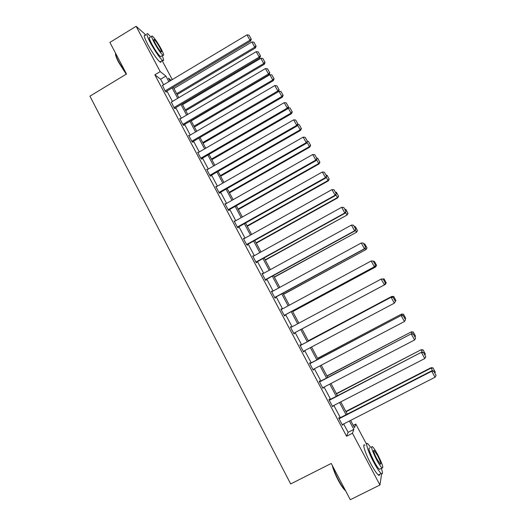 <?xml version="1.0" encoding="UTF-8"?>
<svg xmlns="http://www.w3.org/2000/svg" width="526" height="526" viewBox="0 0 526 526"><rect width="100%" height="100%" fill="white"/><g stroke="black" fill="none" stroke-linecap="round" stroke-linejoin="round"><path stroke-width="0.79" d="M162.146 60.615L172.265 79.597M353.275 425.363L355.813 424.061L366.642 444.385M381.613 473.808L379.95 484.998L350.29 499.7L331.242 463.459L290.668 483.933L89.92 96.173L126.503 74.015L109.888 42.415L136.122 26.3L145.919 35.012M163.593 84.785L160.64 79.229L154.868 74.81L346.568 436.251L348.12 432.326L343.669 423.943M340.335 417.657L333.852 405.454M330.571 399.28L324.088 387.064M320.873 381.002L314.384 368.792M311.221 362.835L304.738 350.618M301.628 344.767L295.145 332.55M292.081 326.777L285.644 314.66M282.561 308.847L276.203 296.874M273.093 291.023L266.807 279.181M263.684 273.296L257.47 261.6M254.328 255.669L248.187 244.11M245.017 238.146L238.955 226.719M235.766 220.723L229.77 209.427M226.568 203.391L220.644 192.233M217.422 186.165L211.564 175.138M208.322 169.03L202.536 158.135M199.275 151.994L193.561 141.224M190.28 135.05L184.633 124.412M181.339 118.205L175.75 107.685M172.443 101.446L166.926 91.057M162.501 85.442L165.374 91.445L166.308 92.129L166.025 91.596M171.358 102.09L174.231 108.139L175.132 108.757L174.849 108.224M180.273 118.83L179.708 118.455L183.14 124.925L184.008 125.484L183.725 124.945M189.235 135.662L188.643 135.3L192.095 141.803L192.93 142.296L192.647 141.757M198.256 152.586L197.631 152.238L201.103 158.773L201.905 159.207L201.622 158.661M207.336 169.602L206.672 169.267L210.157 175.842L210.933 176.21L210.643 175.664M216.469 186.704L215.759 186.395L219.27 193.009L220.006 193.312L219.717 192.759M225.641 203.917L224.898 203.621L228.429 210.268L229.139 210.505L228.843 209.953M234.833 221.242L234.09 220.94L237.64 227.626L238.311 227.797L238.022 227.245M244.084 238.666L243.334 238.363L246.904 245.09L247.542 245.188L247.246 244.629M253.381 256.195L252.631 255.879L256.221 262.645L256.826 262.678L256.53 262.119M262.737 273.816L261.981 273.5L265.591 280.305L266.163 280.266L265.86 279.7M272.146 291.542L271.383 291.22L275.013 298.064L275.552 297.959L275.249 297.387M281.607 309.367L281.357 308.894L280.845 309.038L284.494 315.922L284.993 315.751L284.691 315.179M291.121 327.297L290.832 326.745L290.352 326.968L294.027 333.885L294.488 333.642L294.185 333.063M300.668 345.28L300.359 344.701L299.919 344.99L303.614 351.953L304.041 351.638L303.772 351.125M310.255 363.341L309.945 362.762L309.544 363.124L313.259 370.126L313.417 369.298M319.9 381.508L319.584 380.929L319.223 381.363L322.957 388.405L323.115 387.577M329.598 399.78L329.283 399.195L328.954 399.707L332.715 406.789L332.873 405.954M339.349 418.163L339.04 417.572L338.744 418.157L342.525 425.284L342.682 424.443M379.95 484.998L352.446 433.26L353.86 429.4L349.395 421.017M346.568 436.251L352.446 433.26M154.868 74.81L160.2 71.595L136.122 26.3M168.826 81.655L165.868 76.092L160.2 71.595M346.049 414.725L339.553 402.508M336.265 396.334L329.763 384.112M326.534 378.049L320.032 365.826M316.862 359.863L310.353 347.64M307.243 341.788L300.74 329.565M297.663 323.792L291.213 311.662M288.116 305.849L281.739 293.863M278.622 288.011L272.323 276.163M269.187 270.272L262.961 258.568M259.805 252.638L253.65 241.066M250.475 235.102L244.386 223.668M241.197 217.665L235.181 206.363M231.973 200.327L226.029 189.163M222.794 183.087L216.922 172.055M213.674 165.946L207.875 155.038M204.601 148.897L198.867 138.121M195.587 131.947L189.919 121.302M186.612 115.089L181.016 104.569M177.696 98.323L172.16 87.934M350.625 420.386L354.498 427.664L355.813 424.061M171.128 80.274L168.419 78.124L169.944 80.984M173.284 87.263L178.82 97.658M182.141 103.898L187.743 114.425M191.05 120.632L196.717 131.283M200.005 137.457L205.745 148.233M209.013 154.381L214.818 165.282M218.073 171.391L223.945 182.43M227.179 188.505L233.123 199.67M236.338 205.712L242.355 217.008M245.55 223.011L251.638 234.451M254.814 240.415L260.975 251.987M264.131 257.918L270.364 269.628M273.5 275.519L279.812 287.367M282.929 293.219L289.307 305.205M292.403 311.024L298.86 323.148M301.937 328.928L308.44 341.15M311.556 347.002L318.066 359.232M321.241 365.189L327.744 377.412M330.979 383.48L337.482 395.703M340.769 401.884L347.278 414.1M160.64 79.229L165.868 76.092M348.12 432.326L353.86 429.4M225.174 204.134L225.621 203.884M234.326 221.387L234.78 221.137M243.538 238.745L243.985 238.488M252.796 256.195L253.249 255.938M262.112 273.744L262.566 273.494M271.475 291.391L271.935 291.141M280.897 309.143L281.357 308.894M290.372 326.994L290.832 326.745M303.574 351.881L304.041 351.638M313.18 369.982L313.647 369.739M322.839 388.188L323.312 387.938M332.557 406.493L333.03 406.25M342.327 424.909L342.801 424.666M162.264 85.587L246.944 34.874L250.521 41.14L251.31 39.22L248.995 35.097L251.31 39.22M165.775 91.741L250.521 41.14M165.092 90.913L249.896 40.246L251.066 38.858M248.995 35.097L246.944 34.874M177.163 94.555L255.34 48.024L254.748 47.182L176.697 93.667M173.935 88.486L251.882 41.962L253.874 42.179L256.109 46.17L253.874 42.179M255.879 45.828L254.748 47.182L251.882 41.962M256.109 46.17L255.34 48.024M126.227 74.186L118.692 62.41C116.233 57.636 115.194 54.612 115.575 53.336M115.582 53.251C115.536 54.842 116.634 57.801 118.869 62.127L126.47 74.034M150.89 36.998L147.898 33.802C145.952 32.776 146.793 35.807 150.443 42.895C155.328 51.686 159.358 57.512 162.541 60.378C164.073 61.332 163.948 59.767 162.172 55.684M145.321 35.38C143.342 34.368 144.177 37.405 147.813 44.5C152.691 53.284 156.741 59.096 159.95 61.937C160.792 62.515 161.147 62.298 161.022 61.292M161.278 56.229L160.529 56.683C158.234 54.612 155.328 50.417 151.823 44.105C149.193 38.996 148.582 36.813 149.989 37.55M161.035 48.681C157.563 42.422 154.67 38.227 152.362 36.103C150.975 35.354 151.6 37.53 154.23 42.639C157.741 48.957 160.634 53.159 162.909 55.237C164.303 55.966 163.678 53.783 161.035 48.681M155.466 43.737C157.721 47.8 159.588 50.509 161.061 51.85C161.955 52.324 161.554 50.917 159.851 47.629C157.609 43.586 155.749 40.883 154.263 39.522C153.368 39.042 153.77 40.443 155.466 43.737M345.589 490.751L344.767 490.054C342.867 488.128 340.67 484.821 338.172 480.126C335.24 474.432 333.267 469.521 332.254 465.392M332.794 466.424C333.984 470.481 335.877 475.024 338.488 480.054C341.045 484.867 343.3 488.26 345.24 490.232L345.385 490.37M370.81 447.396L367.878 443.819C364.689 440.946 368.022 451.643 373.808 462.374C376.964 468.219 379.437 471.94 381.232 473.545C382.849 474.682 382.889 472.953 381.33 468.35M365.031 445.259C361.809 442.405 365.09 453.123 370.863 463.847C374.019 469.692 376.498 473.407 378.312 474.998C379.187 475.682 379.614 475.465 379.588 474.36M380.259 468.883L379.364 469.33C378.069 468.179 376.287 465.497 374.019 461.295C369.37 451.959 367.95 447.508 369.752 447.928M377.701 454.622C375.439 450.44 373.67 447.771 372.382 446.607C370.606 446.166 372.053 450.611 376.715 459.948C378.99 464.149 380.765 466.832 382.047 467.995C383.789 468.324 382.343 463.873 377.701 454.622M376.892 458.974L380.324 464.162C381.455 464.386 380.522 461.519 377.53 455.549L374.104 450.374C372.96 450.105 373.894 452.971 376.892 458.974M171.101 102.241L256.175 51.679L259.732 57.913L260.541 56.006L258.227 51.89L260.541 56.006M174.586 108.382L259.732 57.913M173.948 107.6L259.147 57.084L260.304 55.671M258.227 51.89L256.175 51.679M179.991 118.994L265.459 68.577L269.003 74.777L269.825 72.89L267.51 68.781L269.825 72.89M183.436 125.116L269.003 74.777M182.851 124.386L268.444 74.015L269.601 72.581M267.51 68.781L265.459 68.577M185.77 110.71L264.289 64.31L263.736 63.534L185.33 109.881M182.555 104.674L260.85 58.281L262.842 58.485L265.078 62.469L262.842 58.485M264.861 62.16L263.736 63.534L260.85 58.281M265.078 62.469L264.289 64.31M194.416 126.957L273.29 80.688L272.77 79.965L194.009 126.187M191.221 120.954L269.871 74.692L271.857 74.883L274.092 78.867L271.857 74.883M273.888 78.571L272.77 79.965L269.871 74.692M274.092 78.867L273.29 80.688M188.933 135.839L274.796 85.574L278.32 91.741L279.155 89.867L276.847 85.764L279.155 89.867M192.332 141.941L278.32 91.741M191.806 141.257L277.8 91.037L278.951 89.584M276.847 85.764L274.796 85.574M197.921 152.783L284.185 102.662L287.696 108.797L288.544 106.942L286.236 102.84L288.544 106.942M201.267 158.865L287.696 108.797M200.814 158.227L287.209 108.159L288.353 106.686M286.236 102.84L284.185 102.662M206.961 169.813L293.633 119.849L297.118 125.951L297.986 124.116L295.678 120.02L297.986 124.116M210.255 175.888L297.118 125.951M209.867 175.296L296.671 125.385L297.808 123.886M295.678 120.02L293.633 119.849M203.108 143.289L282.344 97.152L281.851 96.495L202.734 142.579M278.438 91.478L280.923 91.373L283.159 95.351L280.923 91.373M282.962 95.081L281.851 96.495L278.938 91.189M283.159 95.351L282.344 97.152M211.853 159.707L291.443 113.715L290.983 113.116L211.505 159.062M292.088 111.683L290.036 107.948L292.088 111.683L290.983 113.116L288.11 107.883M292.272 111.92L291.443 113.715M288.156 107.784L290.036 107.948M220.644 176.217L300.589 130.363L300.168 129.823L220.328 175.631M301.267 128.37L299.202 124.616L301.267 128.37L300.168 129.823L297.545 125.05M301.437 128.587L300.589 130.363M297.801 124.504L299.202 124.616M229.481 192.818L309.794 147.102L309.406 146.629L229.198 192.292M310.498 145.15L308.42 141.382L310.498 145.15L309.406 146.629L307.033 142.309M310.649 145.347L309.794 147.102M307.434 141.303L308.42 141.382M238.363 209.512L319.045 163.934L318.69 163.527L238.12 209.052M319.775 162.028L317.691 158.234L319.775 162.028L318.69 163.527L316.573 159.674M319.913 162.199L319.045 163.934M316.705 158.168L317.691 158.234M247.299 226.292L328.349 180.865L328.027 180.517L247.089 225.897M329.105 178.998L327.008 175.184L329.105 178.998L328.027 180.517L326.166 177.13M329.237 179.142L328.349 180.865M326.021 175.125L327.008 175.184M256.28 243.17L337.705 197.888L337.416 197.605L256.103 242.834M338.494 196.066L336.384 192.227L338.494 196.066L337.416 197.605L335.818 194.692M338.606 196.178L337.705 197.888M335.397 192.174L336.384 192.227M265.314 260.133L347.114 215.002L265.17 259.864M347.929 213.227L345.806 209.368L347.929 213.227L346.864 214.786L345.529 212.359M348.028 213.313L347.114 215.002M344.819 209.315L345.806 209.368M274.394 277.195L356.569 232.216L274.289 276.992M357.417 230.48L355.287 226.601L357.417 230.48L356.358 232.065L355.293 230.125M357.502 230.546L356.569 232.216M354.3 226.561L355.287 226.601M283.527 294.356L366.083 249.528L283.455 294.218M366.964 247.838L364.814 243.939L366.964 247.838L365.912 249.442L365.11 247.989M367.03 247.877L366.083 249.528M363.834 243.9L364.814 243.939M292.712 311.602L375.656 266.938L292.673 311.537M376.557 265.295L374.4 261.369L376.557 265.295L375.511 266.919L374.985 265.965M376.616 265.301L375.656 266.938M373.421 261.337L374.4 261.369M301.95 328.954L385.275 284.441L301.944 328.947M381.652 279.076L384.085 278.885L386.209 282.843L384.085 278.885M386.209 282.843L385.17 284.494L384.92 284.04M382.205 279.096L384.039 278.898M386.255 282.824L385.275 284.441M308.275 340.835L391.844 296.394L308.256 340.795M392.179 297.249L391.765 296.493L393.737 296.526L395.92 300.497L393.737 296.526M395.407 301.332L395.92 300.497M393.764 296.486L391.844 296.394M317.632 358.416L401.555 314.068L317.572 358.305M402.219 315.508L401.516 314.239L403.488 314.259L405.684 318.25L403.488 314.259M405.171 319.091L405.684 318.25M403.501 314.193L401.555 314.068M327.047 376.097L411.325 331.847L326.948 375.912M412.312 333.878L411.325 332.084L413.291 332.09L415.501 336.107L413.291 332.09M414.994 336.962L415.501 336.107M413.291 331.991L411.325 331.847M336.508 393.875L421.155 349.718L336.377 393.619M422.47 352.354L421.188 350.027L423.154 350.027L425.376 354.064L423.154 350.027M424.87 354.932L425.376 354.064M423.134 349.902L421.155 349.718M346.029 411.753L431.11 368.082L431.031 367.7L345.858 411.431M432.681 370.942L431.11 368.082L433.076 368.062L435.304 372.125L433.076 368.062M434.805 373L435.304 372.125M433.036 367.911L431.031 367.7M216.048 186.947L303.127 137.141L306.599 143.203L307.48 141.389L305.179 137.293L307.48 141.389M219.276 193.009L306.599 143.203M218.974 192.457L306.185 142.704L307.315 141.185M305.179 137.293L303.127 137.141M225.194 204.173L312.681 154.526L316.133 160.555L317.027 158.76L314.726 154.67L317.027 158.76M228.396 210.209L316.133 160.555M228.133 209.716L315.758 160.121L316.876 158.582M314.726 154.67L312.681 154.526M234.386 221.499L322.287 172.015L325.719 178.012L326.633 176.23L324.332 172.147L326.633 176.23M237.568 227.495L325.719 178.012M237.344 227.074L325.377 177.643L326.495 176.078M324.332 172.147L322.287 172.015M243.63 238.922L331.952 189.603L335.364 195.56L336.292 193.798L333.997 189.722L336.292 193.798M246.793 244.886L335.364 195.56M246.609 244.524L335.062 195.264L336.173 193.673M333.997 189.722L331.952 189.603M252.927 256.445L341.67 207.29L344.8 212.984L345.063 213.214L346.003 211.472L343.715 207.395L346.003 211.472M256.077 262.369L345.063 213.214M255.919 262.079L344.8 212.984L345.904 211.373M343.715 207.395L341.67 207.29M262.283 274.066L351.447 225.089L354.59 230.809L355.78 229.244L353.485 225.174L355.78 229.244M265.406 279.95L354.82 230.973M265.288 279.733L354.59 230.809L355.688 229.178M353.485 225.174L351.447 225.089M271.686 291.792L361.277 242.979L364.446 248.739L365.603 247.121L363.321 243.058L365.603 247.121M274.789 297.637L364.63 248.831M274.71 297.492L364.446 248.739L365.531 247.089M363.321 243.058L361.277 242.979M281.147 309.617L371.172 260.981L374.354 266.774L375.492 265.104L373.204 261.047L375.492 265.104M284.231 315.422L374.499 266.794M284.191 315.35L374.354 266.774L375.433 265.097M373.204 261.047L371.172 260.981M290.661 327.54L381.12 279.089L383.198 279.128L385.433 283.192L383.198 279.128M293.725 333.313L384.427 284.862L381.12 279.089L383.152 279.142M293.718 333.306L384.315 284.914L385.394 283.212M384.427 284.862L385.433 283.192M300.228 345.575L391.206 297.197L300.201 345.529M303.305 351.375L394.342 303.16L391.12 297.302L393.159 297.341L395.407 301.437L393.159 297.341M391.206 297.197L393.185 297.295M395.407 301.437L394.342 303.16M309.853 363.709L401.233 315.442L309.788 363.591M312.95 369.541L404.428 321.517L401.187 315.626L403.218 315.646L405.487 319.769L403.218 315.646M401.233 315.442L403.232 315.574M405.487 319.769L404.428 321.517M319.532 381.948L411.312 333.8L319.427 381.758M322.648 387.82L414.573 339.98L411.312 334.049L413.344 334.056L415.625 338.205L413.344 334.056M411.312 333.8L413.344 333.957M415.625 338.205L414.573 339.98M329.269 400.299L421.457 352.262L329.125 400.03M332.399 406.197L424.778 358.554L421.497 352.591L423.529 352.584L425.817 356.753L423.529 352.584M421.457 352.262L423.509 352.453M425.817 356.753L424.778 358.554M339.06 418.749L431.741 371.238L431.662 370.83L338.875 418.407M342.209 424.686L435.041 377.241L431.741 371.238L433.772 371.218L436.08 375.413L433.772 371.218M431.662 370.83L433.733 371.054M436.08 375.413L435.041 377.241M153.796 39.805L154.263 39.522M160.529 56.683L162.909 55.237M162.541 60.378L159.95 61.937M373.539 450.657L374.104 450.374M379.364 469.33L382.047 467.995M381.232 473.545L378.312 474.998M344.767 490.054L345.24 490.232"/></g></svg>
